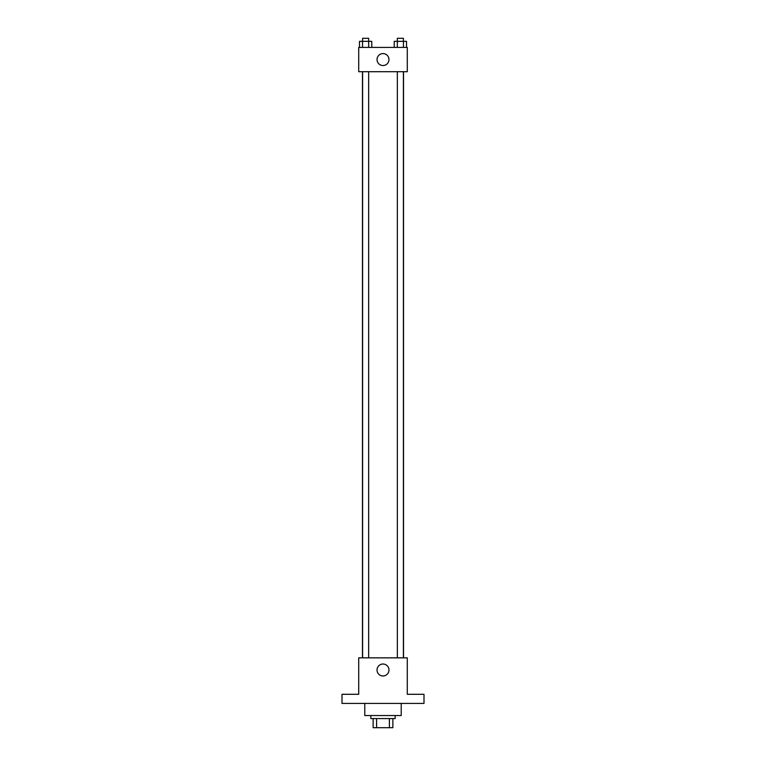 <?xml version="1.0" encoding="UTF-8"?>
<svg xmlns="http://www.w3.org/2000/svg" width="766" height="766" viewBox="0 0 766 766"><rect width="100%" height="100%" fill="white"/><g stroke="black" fill="none" stroke-linecap="round" stroke-linejoin="round"><path stroke-width="1.15" d="M389.396 718.585L389.396 727.7L373.128 727.7L373.128 718.585M389.396 727.7L392.872 727.7L392.872 718.585L392.872 727.7M395.151 715.549L395.151 718.585L370.849 718.585L370.849 715.549M376.604 718.585L376.604 727.7M364.779 703.408L364.779 715.549L401.221 715.549L401.221 703.408M424 703.408L342 703.408L342 694.293L358.708 694.293L358.708 657.85L407.292 657.85L407.292 694.293L424 694.293L424 703.408M388.975 670.001A5.975 5.975 0 0 1 380.013 675.172A5.975 5.975 0 0 1 380.013 664.821A5.975 5.975 0 0 1 388.975 670.001M403.529 71.707L403.529 657.85M397.334 657.85L397.334 71.707M368.666 71.707L368.666 657.85M407.292 71.707L358.708 71.707L358.708 47.415L407.292 47.415L407.292 71.707M388.975 59.557A5.975 5.975 0 0 1 380.013 64.727A5.975 5.975 0 0 1 380.013 54.386A5.975 5.975 0 0 1 388.975 59.557M406.507 47.415L406.507 41.335L394.231 41.335L394.231 47.415M403.443 41.335L403.443 47.415M403.404 41.335L403.404 38.3L397.334 38.3L397.305 47.415M371.769 47.415L371.769 41.335L359.493 41.335L359.493 47.415M362.596 41.335L362.596 38.3L368.666 38.3L368.695 47.415M362.557 41.335L362.557 47.415M362.471 71.707L362.471 657.85M403.404 657.85L403.404 71.707M362.596 71.707L362.596 657.85"/></g></svg>
